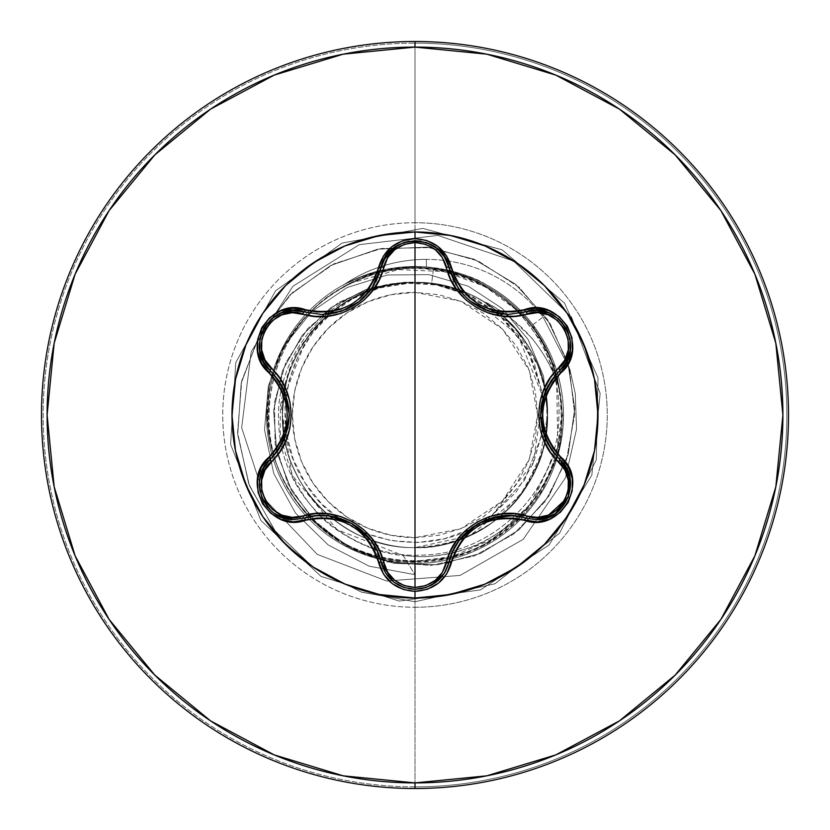 <?xml version="1.0" encoding="UTF-8"?>
<svg xmlns="http://www.w3.org/2000/svg" width="830" height="830" viewBox="0 0 830 830"><rect width="100%" height="100%" fill="white"/><g stroke="black" fill="none" stroke-linecap="round" stroke-linejoin="round"><path stroke-width="0.62" stroke-dasharray="4.15 3.11" d="M414.876 589.3L425.375 587.733L435.958 582.318M466.429 297.752L458.139 288.103M327.269 314.238L321.75 314.487L304.237 311.924L321.75 314.487L339.781 311.769M415 231.985A183.015 183.015 0 0 0 231.985 415A183.015 183.015 0 0 0 415 598.015A183.015 183.015 0 0 1 231.985 415A183.015 183.015 0 0 1 415 231.985A183.015 183.015 0 0 1 598.015 415A183.015 183.015 0 0 1 415 598.015A183.015 183.015 0 0 0 598.015 415A183.015 183.015 0 0 0 415 231.985M415 292.347L415 537.653L460.858 528.752L502.461 500.978L529.312 459.447L537.643 415L529.312 370.554L502.461 329.022L460.858 301.249L415 292.347L438.925 294.712L461.937 301.684L483.143 313.024L501.725 328.275L516.976 346.857L528.316 368.064L535.288 391.075L537.653 415L535.288 438.925L528.316 461.937L516.976 483.143L501.725 501.725L483.143 516.976L461.937 528.316L438.925 535.288L415 537.653L391.075 535.288L368.064 528.316L346.857 516.976L328.275 501.725L313.024 483.143L301.684 461.937L294.712 438.925L292.357 415L294.712 391.075L301.684 368.064L313.024 346.857L328.275 328.275L346.857 313.024L368.064 301.684L391.075 294.712L415 292.347A122.643 122.643 0 0 0 292.357 415A122.643 122.643 0 0 0 415 537.643L415 292.357M415 563.508A148.508 148.508 0 0 1 266.492 415A148.508 148.508 0 0 1 415 266.492A148.508 148.508 0 0 1 563.508 415A148.508 148.508 0 0 1 415 563.508A148.508 148.508 0 0 0 563.352 421.671A148.508 148.508 0 0 1 415 563.508L415 786.861L415 556.442L403.121 555.519L415 574.671L415 601.75L415 561.35L451.862 556.629L493.3 538.649L532.279 502.544L557.791 447.08L556.639 378.148L542.519 343.174L518.501 311.53L485.104 286.537L444.029 271.555L398.358 269.605L352.48 282.677C273.983 316.832 243.449 424.524 292.316 494.794C341.213 576.591 470.423 583.77 528.077 507.898C541.938 491.09 551.639 471.689 557.179 449.694L561.329 417.334L560.686 400.89L558.237 384.778C555.592 380.918 553.133 324.935 481.161 284.182C378.003 233.842 283.331 313.512 272.738 377.982C248.409 452.215 306.052 558.32 408.225 562.252C454.508 563.518 493.497 547.178 525.183 513.231C535.609 500.552 541.917 491.682 544.117 486.619L556.639 456.282C562.699 434.816 563.736 413.008 559.731 390.868C563.736 412.977 562.699 434.785 556.639 456.282L544.117 486.619L534.012 502.368L525.183 513.231L483.838 545.486L450.275 558.196L408.225 562.252C317.755 560.987 246.956 464.178 272.738 377.982C289.463 297.316 394.499 238.241 481.161 284.182C522.112 306.104 547.8 339.636 558.237 384.778L560.333 397.643L561.329 417.334C561.651 424.057 560.271 434.847 557.179 449.694L528.077 507.898C474.77 577.255 359.514 578.769 304.392 510.834C240.192 442.058 267.229 317.765 354.202 281.878C431.289 243.709 533.783 290.521 555.415 373.77C585.254 463.005 509.029 564.836 415 561.35C332.55 563.394 261.492 487.127 268.432 405.382C271.555 323.378 352.677 256.615 433.478 268.754C505.387 277.428 562.782 345.757 558.849 417.832C557.708 490.177 494.545 554.004 422.117 555.094C350.084 559.285 281.785 498.54 278.88 426.049C272.655 353.611 332.975 284.877 405.745 282.563L365.937 289.514L330.859 307.629L302.141 335.434L282.418 370.761L273.62 410.746L276.764 452.06L291.849 491.173L317.88 524.653L352.854 549.491L393.96 563.352L437.815 564.784L480.684 553.392L518.864 529.872L548.972 495.977L568.239 454.394L574.775 408.547L567.741 362.285L547.458 319.56L515.399 284.14L474.075 259.209L426.848 247.122L377.65 249.187L330.672 265.496L289.992 294.94L259.23 335.237L241.208 383.159L237.733 434.723L249.374 485.571L275.404 531.335L313.885 568L361.724 592.236L415 601.75L361.724 592.236L313.885 568L275.404 531.335L249.374 485.571L237.733 434.723L241.208 383.159L259.23 335.237L289.992 294.94L330.672 265.496L377.65 249.187L426.848 247.122L474.075 259.209L515.399 284.14L547.458 319.56L567.741 362.285L574.775 408.547L568.239 454.394L548.972 495.977L518.864 529.872L480.684 553.392L437.815 564.784L393.96 563.352L352.854 549.491L317.88 524.653L291.849 491.173L276.764 452.06L273.62 410.746L282.418 370.761L302.141 335.434L330.859 307.629L365.937 289.514L404.272 282.376L413.807 282.366L374.89 286.796L338.474 302.535L307.837 328.504L285.79 362.669L274.481 402.239L275.166 443.874L288.062 484.004L312.339 519.051L346.141 545.85L386.728 561.858L430.708 565.427L474.314 555.965L513.729 534.001L545.403 501.185L566.423 460.142L574.692 414.284L569.245 367.503L550.238 323.866L519.061 287.253L478.184 260.994L430.967 247.61L381.395 248.512L333.753 263.93L292.243 292.783L260.579 332.851L241.727 380.835L237.588 432.721L248.793 484.066L274.657 530.37L313.211 567.523L361.33 592.101L415 601.75L415 561.35C332.55 563.394 261.492 487.127 268.432 405.382C271.555 323.378 352.677 256.615 433.478 268.754L431.621 283.455L456.78 289.691L498.093 313.533L527.538 349.482L542.436 393.15L541.855 435.159L524.529 480.207L492.003 515.347L533.275 462.756L542.934 396.771L517.702 334.967L465.63 293.208L431.621 283.455L433.478 268.754C505.387 277.428 562.782 345.757 558.849 417.832C557.708 490.177 494.545 554.004 422.117 555.094C350.084 559.285 281.785 498.54 278.88 426.049C272.655 353.611 332.975 284.877 405.745 282.563C386.905 284.223 369.246 289.597 352.781 298.696C288.114 332.436 264.386 422.138 305.201 483.133C343.226 545.829 435.2 562.107 492.003 515.347L524.529 480.207L541.855 435.159L542.436 393.15L529.893 353.912L505.522 320.39L471.658 296.04L431.621 283.455L415 282.408C400.247 280.924 379.818 285.925 353.725 297.41C329.126 312.433 313.294 326.346 306.249 339.138A132.593 132.593 0 0 1 415 282.408C344.149 280.582 280.582 344.149 282.408 415C280.582 485.851 344.149 549.418 415 547.592C485.975 548.962 549.014 486.39 547.592 415L543.505 376.021L528.056 339.46L502.337 308.584L468.328 286.246L428.83 274.626L387.154 275L346.909 287.616L311.665 311.665L284.628 345.311L268.36 385.836L264.521 429.826L273.734 473.515L295.501 513.075L328.172 544.947L369.143 566.174L415 574.671L415 601.75L361.33 592.101L313.211 567.523L274.657 530.37L248.793 484.066L237.588 432.721L241.727 380.835L260.579 332.851L292.243 292.783L333.753 263.93L381.395 248.512L430.967 247.61L478.184 260.994L519.061 287.253L550.238 323.866L569.245 367.503L574.692 414.284L566.423 460.142L545.403 501.185L513.729 534.001L474.314 555.965L430.708 565.427L386.728 561.858L346.141 545.85L312.339 519.051L288.062 484.004L275.166 443.874L274.481 402.239L285.79 362.669L307.837 328.504L338.474 302.535L374.89 286.796L414.191 282.408C343.091 281.245 280.789 344.74 282.408 415.363C280.851 485.82 344.294 549.387 415 547.592C399.552 547.966 382.64 544.605 364.256 537.498C349.596 531.771 335.258 522.195 321.241 508.759C310.088 498.156 300.512 483.817 292.502 465.744C287.284 456.324 283.922 439.412 282.408 415C283.922 390.588 287.284 373.676 292.502 364.256C300.512 346.183 310.088 331.844 321.241 321.241C335.258 307.806 349.596 298.229 364.256 292.502C382.64 285.396 399.552 282.034 415 282.408C399.448 282.055 382.537 285.416 364.266 292.502C349.669 298.188 335.33 307.754 321.272 321.22C310.213 331.678 300.626 346.006 292.523 364.204C287.128 374.403 283.756 391.314 282.408 414.927C283.746 438.645 287.107 455.566 292.482 465.692C300.605 483.963 310.192 498.311 321.241 508.759C335.32 522.236 349.658 531.823 364.277 537.508C382.537 544.584 399.448 547.945 415 547.592C399.552 547.966 382.64 544.605 364.256 537.498C349.596 531.771 335.258 522.195 321.241 508.759C310.088 498.156 300.512 483.817 292.502 465.744C287.284 456.324 283.922 439.412 282.408 415C283.922 390.588 287.284 373.676 292.502 364.256C300.512 346.183 310.088 331.844 321.241 321.241C335.258 307.806 349.596 298.229 364.256 292.502C382.64 285.396 399.552 282.034 415 282.408C399.479 282.044 382.578 285.406 364.297 292.482C349.71 298.157 335.372 307.733 321.293 321.2C310.244 331.616 300.657 345.954 292.523 364.214C287.014 374.859 283.642 391.781 282.408 414.969C283.621 438.105 286.983 455.006 292.482 465.692C300.585 483.911 310.15 498.239 321.179 508.686C335.258 522.184 349.575 531.771 364.121 537.446C382.464 544.573 399.417 547.956 415 547.592C399.552 547.966 382.64 544.605 364.256 537.498C349.596 531.771 335.258 522.195 321.241 508.759C310.088 498.156 300.512 483.817 292.502 465.744C287.284 456.324 283.922 439.412 282.408 415C283.922 390.588 287.284 373.676 292.502 364.256C300.512 346.183 310.088 331.844 321.241 321.241C335.258 307.806 349.596 298.229 364.256 292.502C382.64 285.396 399.552 282.034 415 282.408C430.448 282.034 447.36 285.396 465.744 292.502C480.404 298.229 494.742 307.806 508.759 321.241C519.912 331.844 529.488 346.183 537.498 364.256C542.716 373.676 546.078 390.588 547.592 415C546.078 439.412 542.716 456.324 537.498 465.744C542.934 455.338 546.306 438.437 547.592 415.042C546.275 391.47 542.924 374.569 537.529 364.318C529.374 346.027 519.808 331.678 508.8 321.283C494.67 307.764 480.321 298.167 465.755 292.513C447.463 285.416 430.542 282.044 415 282.408A132.593 132.593 0 0 0 414.191 282.408C398.69 282.138 381.821 285.603 363.582 292.783C349.057 298.53 334.791 308.158 320.805 321.687C309.808 332.197 300.315 346.535 292.316 364.723C286.952 374.973 283.652 391.853 282.408 415.363C283.736 438.676 287.139 455.546 292.596 465.962C300.688 484.087 310.264 498.384 321.335 508.852C335.445 522.319 349.772 531.874 364.329 537.529C382.609 544.605 399.5 547.956 415 547.592C430.552 547.956 447.474 544.584 465.775 537.487C480.394 531.781 494.732 522.195 508.78 508.738C519.87 498.208 529.447 483.88 537.498 465.744C529.488 483.817 519.912 498.156 508.759 508.759C494.742 522.195 480.404 531.771 465.744 537.498C447.36 544.605 430.448 547.966 415 547.592C430.521 547.956 447.422 544.594 465.713 537.508C480.269 531.854 494.597 522.288 508.697 508.811C519.767 498.342 529.353 484.035 537.446 465.869C542.934 455.38 546.316 438.416 547.592 415C546.306 391.563 542.934 374.641 537.487 364.225C529.364 345.996 519.777 331.658 508.728 321.21C494.659 307.743 480.321 298.178 465.713 292.492C447.401 285.406 430.5 282.044 415 282.408L431.621 283.455A132.593 132.593 0 0 0 415 282.408C430.448 282.034 447.36 285.396 465.744 292.502C480.404 298.229 494.742 307.806 508.759 321.241C519.912 331.844 529.488 346.183 537.498 364.256C542.716 373.676 546.078 390.588 547.592 415C546.078 439.412 542.716 456.324 537.498 465.744C529.488 483.817 519.912 498.156 508.759 508.759C494.742 522.195 480.404 531.771 465.744 537.498C447.36 544.605 430.448 547.966 415 547.592C478.433 543.93 520.846 512.193 542.218 452.36C556.733 388.876 537.207 338.609 483.662 301.57L516.25 329.396L538.276 366.165C542.872 376.447 545.912 390.411 547.406 408.038C547.312 429.141 545.746 443.345 542.716 450.638L524.674 489.513L495.168 520.607C466.107 540.039 439.381 549.035 415 547.592C430.511 547.945 447.391 544.605 465.64 537.539C480.186 531.895 494.514 522.35 508.603 508.904C519.632 498.529 529.218 484.232 537.384 466.014C542.841 455.639 546.244 438.748 547.592 415.342L546.794 400.434L545.103 389.436L537.581 364.463C529.54 346.276 519.964 331.896 508.842 321.335C494.794 307.847 480.446 298.24 465.796 292.523C447.495 285.416 430.563 282.044 415 282.408A132.593 132.593 0 0 1 483.662 301.57C521.914 320.1 547.271 349.866 559.731 390.868C556.048 366.746 546.814 344.938 532.02 325.443C518.594 307.733 501.32 293.488 480.197 282.708C462.061 273.153 440.336 267.976 415 267.177L377.94 271.628L360.21 277.282L344.523 284.285A146.92 146.92 0 0 1 426.381 259.365A146.92 146.92 0 0 0 343.247 285.157C365.812 273.08 389.737 267.084 415 267.177C441.321 268.235 463.057 273.423 480.197 282.708C501.32 293.488 518.594 307.743 532.02 325.443C546.814 344.938 556.048 366.746 559.731 390.868C555.55 373.894 546.13 356.153 531.49 337.665L509.62 316.956C497.056 308.252 488.403 303.126 483.662 301.57A132.593 132.593 0 0 0 415 282.408L415 267.177L415 282.408A132.593 132.593 0 0 0 306.249 339.138C294.37 352.47 285.821 374.465 280.613 405.133C279.803 425.385 280.156 437.306 281.681 440.886L292.036 475.102C304.62 500.158 319.56 518.428 336.866 529.903C359.971 545.351 382.049 553.89 403.121 555.519L415 556.442C430.978 557.48 449.061 554.575 469.261 547.727C481.058 544.584 496.724 535.08 516.27 519.227L534.904 498.778L549.263 475.237C557.532 457.87 562.232 440.025 563.352 421.671L556.65 370.408L532.933 324.748C520.607 308.49 504.899 295.065 485.789 284.451C473.494 276.442 453.699 270.601 426.381 266.928L426.381 259.365A146.92 146.92 0 0 0 344.523 284.285C358.913 277.096 370.284 272.676 378.605 271.026L415 266.492L426.381 266.928L415 266.492L415 43.139A371.861 371.861 0 0 1 786.861 415A371.861 371.861 0 0 1 415 786.861A371.861 371.861 0 0 0 786.861 415A371.861 371.861 0 0 0 415 43.139L415 222.741A192.259 192.259 0 0 0 222.741 415A192.259 192.259 0 0 0 415 607.259A192.259 192.259 0 0 0 607.259 415A192.259 192.259 0 0 0 415 222.741L415 266.492A148.508 148.508 0 0 1 563.508 415A148.508 148.508 0 0 1 415 563.508A148.508 148.508 0 0 1 266.492 415A148.508 148.508 0 0 1 415 266.492C390.204 266.565 366.704 272.489 344.523 284.285A148.508 148.508 0 0 0 415 563.508A148.508 148.508 0 0 1 344.523 284.285M415 788.5A373.5 373.5 0 0 0 788.5 415A373.5 373.5 0 0 0 415 41.5A373.5 373.5 0 0 1 788.5 415A373.5 373.5 0 0 1 415 788.5A373.5 373.5 0 0 1 41.5 415A373.5 373.5 0 0 1 415 41.5A373.5 373.5 0 0 0 41.5 415A373.5 373.5 0 0 0 415 788.5M415 547.592C485.851 549.418 549.418 485.851 547.592 415C549.418 344.149 485.851 280.582 415 282.408C344.149 280.582 280.582 344.149 282.408 415C280.582 485.851 344.149 549.418 415 547.592C485.851 549.418 549.418 485.851 547.592 415C549.418 344.149 485.851 280.582 415 282.408C344.149 280.582 280.582 344.149 282.408 415C280.582 485.851 344.149 549.418 415 547.592L415 574.671L403.121 555.519L337.011 529.623L292.036 475.102L280.945 405.289L306.249 339.138C333.629 302.66 369.879 283.746 415 282.408C485.82 280.592 549.387 344.45 547.592 415.042C548.993 485.799 486.276 549.201 415 547.592C344.409 549.398 280.53 485.716 282.408 414.927C280.955 343.931 343.983 280.913 415 282.408C451.458 282.957 482.738 295.926 508.842 321.335C521.51 334.189 531.086 348.569 537.581 364.463L545.103 389.436L546.98 402.291L547.592 415.342L539.261 461.252L519.331 496.828L469.49 535.879L415 547.592L415 574.671L369.143 566.174L328.172 544.947L295.501 513.075L273.734 473.515L264.521 429.826L268.36 385.836L284.628 345.311L311.665 311.665L346.909 287.616L387.154 275L428.83 274.626L468.328 286.246L502.337 308.584L528.056 339.46L543.505 376.021L547.592 415C549.221 343.724 485.768 280.976 415 282.408C344.398 280.716 280.665 344.056 282.408 414.969C281.017 485.986 343.61 549.004 415 547.592M532.933 324.748L543.059 317.008L569.899 369.371L575.294 393.721L576.549 429.006L565.469 477.81L523.253 539.324L460.038 575.439L386.645 581.031L317.216 554.347L265.382 499.909L241.644 427.751L251.22 351.598L292.938 286.236L359.317 244.653L437.898 235.44L513.594 261.045L571.569 317.185L600.163 393.482L591.852 474.999L549.087 544.978L480.477 589.891L399.23 601.086L321.023 576.383L260.942 520.555L230.574 444.372L235.772 362.534L275.539 290.801L342.199 243.024L422.895 228.416L502.067 249.788L564.452 303.023L598.015 377.858L596.282 459.851L559.586 533.192L495.012 583.739L415 601.75L495.012 583.739L559.586 533.192L596.282 459.851L598.015 377.858L564.452 303.023L502.067 249.788L422.895 228.416L342.199 243.024L275.539 290.801L235.772 362.534L230.574 444.372L260.942 520.555L321.023 576.383L399.23 601.086L480.477 589.891L549.087 544.978L591.852 474.999L600.163 393.482L571.569 317.185L513.594 261.045L437.898 235.44L359.317 244.653L292.938 286.236L251.22 351.598L241.644 427.751L265.382 499.909L317.216 554.347L386.645 581.031L460.038 575.439L523.253 539.324L565.469 477.81L576.549 429.006L575.294 393.721L569.899 369.371L543.059 317.008L569.899 369.371L575.294 393.721L576.549 429.006L565.469 477.81L523.253 539.324L460.038 575.439L386.645 581.031L317.216 554.347L265.382 499.909L241.644 427.751L251.22 351.598L292.938 286.236L359.317 244.653L437.898 235.44L513.594 261.045L571.569 317.185L600.163 393.482L591.852 474.999L549.087 544.978L480.477 589.891L399.23 601.086L321.023 576.383L260.942 520.555L230.574 444.372L235.772 362.534L275.539 290.801L342.199 243.024L422.895 228.416L502.067 249.788L564.452 303.023L598.015 377.858L596.282 459.851L559.586 533.192L495.012 583.739L415 601.75L495.012 583.739L559.586 533.192L596.282 459.851L598.015 377.858L564.452 303.023L502.067 249.788L422.895 228.416L342.199 243.024L275.539 290.801L235.772 362.534L230.574 444.372L260.942 520.555L321.023 576.383L399.23 601.086L480.477 589.891L549.087 544.978L591.852 474.999L600.163 393.482L571.569 317.185L513.594 261.045L437.898 235.44L359.317 244.653L292.938 286.236L251.22 351.598L241.644 427.751L265.382 499.909L317.216 554.347L386.645 581.031L460.038 575.439L523.253 539.324L565.469 477.81L576.549 429.006L575.294 393.721L569.899 369.371L543.059 317.008A146.92 146.92 0 0 0 426.381 259.365L426.381 266.928C449.383 269.19 469.189 275.031 485.789 284.451C504.764 294.94 520.483 308.366 532.933 324.748C554.43 353.549 564.566 385.857 563.352 421.671C559.845 497.689 490.105 560.292 415 556.442M415 607.259A192.259 192.259 0 0 0 607.259 415A192.259 192.259 0 0 0 415 222.741A192.259 192.259 0 0 0 222.741 415A192.259 192.259 0 0 0 415 607.259M415 786.861A371.861 371.861 0 0 1 43.139 415A371.861 371.861 0 0 1 415 43.139A371.861 371.861 0 0 0 43.139 415A371.861 371.861 0 0 0 415 786.861M404.272 282.376L414.191 282.408A132.593 132.593 0 0 1 431.621 283.455L465.63 293.208A131.897 131.897 0 0 0 352.781 298.696L330.931 313.792L312.464 333.089L298.333 355.634L289.048 380.596L285.012 406.98L286.423 433.509L293.26 459.322L305.201 483.133L321.75 503.966L342.302 521.012L365.823 533.4L391.48 540.683L418.102 542.488L444.413 538.732L469.479 529.54L492.003 515.347L516.25 491.951L533.514 462.984L542.613 430.49L542.934 396.771L534.551 364.194L518.045 334.812L494.535 310.607L465.63 293.208L437.669 285.064L408.588 283.258L379.829 287.875L352.781 298.696C368.811 289.732 386.458 284.358 405.745 282.563M343.247 285.157A146.92 146.92 0 0 1 543.059 317.008A146.92 146.92 0 0 0 426.381 259.365A146.92 146.92 0 0 1 543.059 317.008L532.02 325.443M281.629 312.806L277.147 314.923M276.411 315.348L275.674 315.805M271.566 318.813L265.725 325.236M264.054 327.85L259.946 338.962L259.365 344.658M358.238 302.369L359.857 301.124M363.82 297.669L371.861 288.269M374.361 284.368L378.055 276.971L381.115 267.53L376.893 279.586M371.778 288.394L363.665 297.814M436.86 248.378L432.824 245.576M426.62 242.682L420.613 241.146M415.021 240.7L408.9 241.24M403.37 242.713L398.141 245.068M507.908 314.394L508.541 314.394M525.629 311.883L534.261 310.42M570.584 344.346L570.594 345.654M570.594 344.813L570.573 343.942M570.013 338.879L567.378 330.599M565.925 327.808L558.383 318.741L553.735 315.39M545.549 390.691L559.648 370.616L551.722 379.735L548.288 385.172M545.652 390.463L541.7 402.934M540.818 408.785L540.496 414.938L541.803 427.564L545.621 439.485M548.194 444.662L551.691 450.223L560.219 459.934M525.764 518.159L513.78 515.845M513.552 515.835L507.327 515.617M501.6 515.97L489.441 518.594L477.852 523.751L467.591 531.179L459.187 540.434M455.888 545.393L452.921 551.037L445.907 570.646M393.181 581.602L397.861 584.777M403.411 587.308L408.972 588.771M370.782 540.216L381.115 562.47L377.183 551.037L374.195 545.351M370.927 540.413L362.098 530.754M357.481 527.071L352.304 523.709L340.715 518.532L328.483 515.887M322.714 515.513L316.147 515.762L304.237 518.076L317.828 515.638M274.689 513.562L270.632 510.346M259.365 484.741L260.257 476.825M278.268 450.119L263.909 467.477M263.494 468.224L263.172 468.846M259.624 480.425L259.385 485.986M260.018 491.412L261.637 497.056M263.39 500.957L266.606 505.968M270.684 510.398L277.262 515.139M278.403 449.933L281.702 444.652M284.254 439.516L288.062 427.668L289.4 415.062L288.093 402.457L284.275 390.546M281.629 385.213L278.226 379.818L264.801 364.007M545.082 518.335L541.316 519.165M541.731 402.768L541.212 424.338M541.233 424.452L541.679 426.942M546.088 440.523L550.705 448.781M550.736 448.833L559.648 459.384M523.357 517.484L512.017 515.721M488.995 518.74L472.332 527.341M455.784 545.58L453.688 549.429M453.657 549.491L448.957 562.47M553.527 315.265L558.528 318.865M562.398 322.787L566.05 328.026M568.436 333.162L570.044 339.065M431.766 585.026L426.516 587.36M420.717 588.833L415.042 589.3M409.107 588.792L403.235 587.246M397.944 584.818L393.109 581.539M449.881 270.954L453.107 279.357M454.072 281.329L455.68 284.244M456.054 284.887L458.451 288.56M464.323 295.667L467.498 298.738M468.151 299.319L471.565 302.089M474.895 304.434L478.298 306.509M480.446 307.66L483.278 309.03M488.144 310.97L491.391 312.007M503.167 314.176L506.881 314.383M362.222 530.868L343.807 519.632M343.703 519.59L341.317 518.729M327.352 515.772L317.9 515.627M381.136 267.457L384.031 259.624M398.047 245.12L403.567 242.64M408.91 241.24L415.239 240.7M420.914 241.198L426.921 242.785M431.662 244.923L436.964 248.461M293.592 519.538L292.845 519.518M276.753 514.849L271.669 511.27M267.571 507.151L264.075 502.202M261.668 497.149L259.987 491.236M259.375 485.747L259.769 479.377M336.939 312.568L340.705 311.468M340.767 311.447L345.768 309.569M354.804 304.755L358.083 302.494M371.031 289.442L373.687 285.489M374.268 284.524L375.72 281.93M272.064 457.589L279.274 448.657M288.155 427.211L289.048 408.485M281.526 385.027L279.233 381.292M279.191 381.229L270.31 370.678M259.365 344.907L259.987 338.764M261.44 333.452L264.158 327.674M267.426 323.015L271.721 318.689M276.017 315.587L281.588 312.827"/><path stroke-width="1.25" d="M435.958 582.318L444.258 573.447L448.957 562.501L444.517 573.042L436.808 581.664L426.61 587.329L415.042 589.3L404.262 587.588L393.814 582.1L385.732 573.323L381.115 562.47C374.704 529.582 335.87 507.192 304.237 518.076A2.801 0.872 73.3 0 1 302.711 516.032L292.336 517.339L281.92 515.171L272.634 509.62L265.652 501.237L261.844 490.987L261.658 480.165L264.978 470.029L279.596 452.049L285.914 440.751L289.867 428.29L291.237 415.062L289.888 401.834L285.935 389.312L279.627 377.992L264.988 359.971L261.658 349.866L261.844 339.055L265.621 328.815L272.603 320.411L281.889 314.84L292.326 312.661L315.213 316.344L328.182 316.178L340.964 313.377L353.124 307.94L363.913 300.149L372.795 290.459L379.435 279.316L387.703 257.601L394.79 249.654L404.241 244.394L415 242.547L415 587.453L404.241 585.607L394.79 580.346L387.703 572.399L379.455 550.736L372.826 539.604L364.007 529.934L353.227 522.112L341.089 516.665L328.244 513.832L315.276 513.646L302.711 516.032A2.801 0.872 -106.7 0 0 304.237 518.076L316.272 515.752L328.659 515.897L352.242 523.678L370.782 540.216L377.111 550.881L385.504 572.959L393.181 581.602M566.797 468.919L559.648 459.384L565.956 467.383L569.712 476.949L568.187 497.492L555.27 513.635L545.901 518.096L535.744 519.611L525.764 518.159A2.801 0.872 106.6 0 0 527.278 516.115L514.787 513.739L501.839 513.915L489.078 516.727L476.928 522.153L466.149 529.934L457.289 539.614L450.638 550.736L442.349 572.441L435.242 580.378L425.78 585.627L415 587.453L415 242.547L425.769 244.373L435.242 249.623L442.349 257.57L450.617 279.212L457.247 290.334L466.055 299.983L476.835 307.795L488.953 313.232L501.777 316.074L514.735 316.261L537.664 312.599L548.08 314.777L557.345 320.328L564.327 328.732L568.114 338.972L568.301 349.804L564.96 359.93L550.321 377.909L543.992 389.218L540.029 401.689L538.649 414.938L539.998 428.176L543.961 440.72L550.29 452.039L564.96 470.06L568.291 480.165L568.125 490.976L564.359 501.227L557.387 509.641L548.101 515.212L537.664 517.401L527.278 516.115C557.47 527.776 583.853 481.95 558.642 461.719A2.801 0.872 133.3 0 0 559.648 459.384L551.628 450.13L545.559 439.329L540.496 415.021L545.549 390.691L551.618 379.881L563.456 366.383L566.548 361.558L570.189 350.592L566.734 361.195M537.425 519.57L548.423 517.225M458.139 288.103L448.957 267.499C457.787 296.642 477.572 312.267 508.302 314.394L525.764 311.841L508.302 314.394L488.289 311.022L470.371 301.166L466.429 297.752M363.665 297.814L359.753 301.207L341.815 311.094L321.75 314.487L304.237 311.924A2.801 0.872 -73.3 0 0 302.711 313.968A2.801 0.872 106.7 0 1 304.237 311.924L321.75 314.487C352.543 312.339 372.338 296.683 381.115 267.53L371.778 288.394M415 598.015A183.015 183.015 0 0 1 231.985 415A183.015 183.015 0 0 1 415 231.985L415 238.625L402.56 240.762L391.594 246.884L383.315 256.2L374.787 278.6L368.811 288.747L360.884 297.493L351.225 304.506L340.342 309.372L328.773 311.873L316.987 311.976L292.928 308.179L280.384 310.96L269.636 317.724L261.865 327.497L257.777 339.138L257.684 351.422L261.606 363.125L276.691 381.665L282.47 391.895L286.08 403.121L287.315 414.979L286.091 426.827L282.48 438.084L276.691 448.335L261.398 467.269L257.549 479.533L258.037 492.221L262.633 503.831L270.673 513.179L281.277 519.393L293.374 521.842L316.987 518.024L328.753 518.128L340.29 520.618L351.204 525.473L360.853 532.476L368.811 541.243L374.787 551.39L383.522 574.132L392.206 583.604L403.442 589.528L415 591.375L415 598.015L450.7 594.498L485.042 584.081L516.675 567.17L544.407 544.407L567.17 516.675L584.081 485.042L594.498 450.7L598.015 415L594.498 379.3L584.081 344.958L567.17 313.325L544.407 285.593L516.675 262.83L485.042 245.919L450.7 235.502L415 231.985L379.3 235.502L344.958 245.919L313.325 262.83L285.593 285.593L262.83 313.325L245.919 344.958L235.502 379.3L231.985 415L235.502 450.7L245.919 485.042L262.83 516.675L285.593 544.407L313.325 567.17L344.958 584.081L379.3 594.498L415 598.015L415 591.375L427.45 589.259L438.437 583.148L446.737 573.841L455.286 551.452L461.262 541.326L469.178 532.59L478.827 525.587L489.7 520.732L501.258 518.221L513.023 518.117L537.072 521.894L549.616 519.092L560.354 512.318L568.114 502.534L572.192 490.893L572.264 478.609L568.342 466.906L553.226 448.376L547.427 438.126L543.816 426.89L542.571 415.021L543.806 403.152L547.427 391.885L553.226 381.634L568.55 362.7L572.41 350.436L571.932 337.748L567.347 326.138L559.316 316.769L548.713 310.555L536.626 308.096L513.023 311.883L501.268 311.779L489.742 309.289L478.858 304.434L469.209 297.441L461.262 288.695L455.286 278.558L446.53 255.837L437.835 246.375L426.599 240.461L415 238.625L415 231.985A183.015 183.015 0 0 1 598.015 415A183.015 183.015 0 0 1 415 598.015M415 788.5A373.5 373.5 0 0 0 788.5 415A373.5 373.5 0 0 0 415 41.5L415 47.102A367.898 367.898 0 0 1 782.898 415A367.898 367.898 0 0 1 415 782.898L415 788.5A373.5 373.5 0 0 1 41.5 415A373.5 373.5 0 0 1 415 41.5A373.5 373.5 0 0 1 788.5 415A373.5 373.5 0 0 1 415 788.5L415 782.898A367.898 367.898 0 0 1 47.102 415A367.898 367.898 0 0 1 415 47.102L415 41.5A373.5 373.5 0 0 0 41.5 415A373.5 373.5 0 0 0 415 788.5M415 782.898L343.226 775.832L274.211 754.895L210.602 720.897L154.857 675.143L109.104 619.398L75.105 555.789L54.168 486.774L47.102 415L54.168 343.226L75.105 274.211L109.104 210.602L154.857 154.857L210.602 109.104L274.211 75.105L343.226 54.168L415 47.102L486.774 54.168L555.789 75.105L619.398 109.104L675.143 154.857L720.897 210.602L754.895 274.211L775.832 343.226L782.898 415L775.832 486.774L754.895 555.789L720.897 619.398L675.143 675.143L619.398 720.897L555.789 754.895L486.774 775.832L415 782.898M259.365 344.907L259.78 350.685L263.401 361.6L270.279 370.657L263.369 361.538L259.759 350.54L259.966 338.858L264.054 327.85L271.555 318.824L281.577 312.827L292.886 310.482L298.634 310.731L292.949 310.472L281.629 312.806M277.147 314.923L276.411 315.348M275.674 315.805L271.566 318.813M265.725 325.236L264.054 327.85M259.365 344.658L259.759 350.561M339.781 311.769L341.763 311.115M341.804 311.105L358.238 302.369M359.857 301.124L363.82 297.669M371.861 288.269L374.361 284.368M393.161 248.419L385.504 257.041L381.115 267.53L385.545 256.978L393.254 248.346L403.463 242.682L415.042 240.7L426.61 242.682L436.819 248.336L444.517 256.958L448.957 267.499L444.548 257.01L436.86 248.378M432.824 245.576L431.818 245.006M431.496 244.829L426.62 242.682M420.613 241.146L415.021 240.7M408.9 241.24L403.37 242.713M398.141 245.068L393.233 248.367M548.34 312.744L537.041 310.41L525.764 311.841L537.124 310.41L548.443 312.786L558.455 318.803L565.946 327.85L570.013 338.868L570.2 350.53L566.579 361.507L559.648 370.616A2.801 0.872 46.7 0 0 558.642 368.281A2.801 0.872 -133.3 0 1 559.648 370.616C534.396 400.226 534.396 429.815 559.648 459.384A2.801 0.872 -46.7 0 1 558.642 461.719C532.289 439.112 532.404 390.733 558.642 368.281C583.864 347.988 557.418 302.203 527.278 313.885A2.801 0.872 73.4 0 0 525.764 311.841A2.801 0.872 -106.6 0 1 527.278 313.885C494.556 325.36 452.786 301.114 446.426 267.208A2.801 0.872 166.6 0 1 448.957 267.499L449.881 270.954M570.594 345.654L570.594 344.813M570.573 343.942L570.013 338.879M567.378 330.599L565.925 327.808M553.735 315.39L548.423 312.775M548.288 385.172L545.652 390.463M541.7 402.934L540.818 408.785M545.621 439.485L548.194 444.662M507.327 515.617L501.6 515.97M459.187 540.434L455.888 545.393M393.109 581.539L381.115 562.47A2.801 0.872 166.7 0 0 383.647 562.761C388.077 577.919 398.535 586.146 415 587.453C431.486 586.188 441.965 577.971 446.426 562.792C452.858 528.72 494.742 504.661 527.278 516.115A2.801 0.872 -73.4 0 1 525.764 518.159C494.099 507.317 455.369 529.716 448.957 562.501A2.801 0.872 13.4 0 1 446.426 562.792A2.801 0.872 -166.6 0 0 448.957 562.501L452.962 550.933L459.281 540.299L477.79 523.782L501.351 516.001L513.729 515.845L523.357 517.484M397.861 584.777L403.411 587.308M408.972 588.771L414.876 589.3M374.195 545.351L370.927 540.413M362.098 530.754L357.481 527.071M328.483 515.887L322.714 515.513M277.262 515.139L284.099 518.045L294.225 519.549L284.057 518.034L274.689 513.562M270.632 510.346L261.772 497.419L259.365 484.741M259.624 480.425L260.247 476.877L263.992 467.332L270.279 459.343A2.801 0.872 -133.4 0 0 271.296 461.677C246.095 481.991 272.593 527.756 302.711 516.032C335.476 504.516 377.318 528.803 383.647 562.761A2.801 0.872 -13.3 0 1 381.115 562.47A2.801 0.654 166.7 0 0 378.563 562.408C383.854 580.336 396.003 589.995 415 591.375C434.017 590.026 446.187 580.388 451.51 562.45C463.752 527.569 488.071 513.531 524.436 520.337C560.032 533.835 590.41 481.244 560.883 457.154A2.801 0.654 133.3 0 0 559.648 459.384C582.836 478.454 566.06 521.51 535.744 519.611L525.764 518.159A2.801 0.654 106.6 0 0 524.436 520.337A2.801 0.654 -73.4 0 1 525.764 518.159M263.909 467.477L263.494 468.224M263.172 468.846L260.257 476.825M259.385 485.986L260.018 491.412M261.761 497.388L263.39 500.957M266.606 505.968L270.684 510.398M281.702 444.652L284.254 439.516M284.275 390.546L281.629 385.213M270.31 370.678L278.299 379.912L284.348 390.702L289.4 414.979L284.358 439.278L278.299 450.078L272.064 457.589M560.219 459.934L569.702 476.877L568.446 496.807L545.082 518.335M541.316 519.165L535.744 519.611M545.549 390.691L541.731 402.768M541.679 426.942L545.559 439.329M545.704 439.661L546.088 440.523M512.017 515.721L488.995 518.74M472.332 527.341L459.281 540.299M459.135 540.496L455.784 545.58M534.261 310.42L537.041 310.41M537.114 310.41L548.277 312.723M548.391 312.765L553.527 315.265M558.528 318.865L562.398 322.787M566.05 328.026L568.436 333.162M570.044 339.065L570.584 344.346M566.579 361.507L559.648 370.616A2.801 0.654 46.7 0 0 560.883 372.846A2.801 0.654 -133.3 0 1 559.648 370.616C586.955 348.289 558.818 299.402 525.764 311.841A2.801 0.654 -106.6 0 1 524.436 309.663A2.801 0.654 73.4 0 0 525.764 311.841L508.302 314.394L525.764 311.841M445.907 570.646L444.548 572.99M444.517 573.042L431.766 585.026M426.516 587.36L420.717 588.833M448.957 562.501A2.801 0.654 13.4 0 1 451.51 562.45A2.801 0.654 -166.6 0 0 448.957 562.501C443.998 579.101 432.689 588.034 415.042 589.3L409.107 588.792M403.235 587.246L397.944 584.818M453.107 279.357L454.072 281.329M455.68 284.244L456.054 284.887M458.451 288.56L464.323 295.667M467.498 298.738L468.151 299.319M471.565 302.089L474.895 304.434M478.298 306.509L480.446 307.66M483.278 309.03L488.144 310.97M491.391 312.007L503.167 314.176M506.881 314.383L507.908 314.394M370.782 540.216L362.222 530.868M341.317 518.729L328.659 515.897M328.286 515.866L327.352 515.772M444.558 257.02L448.957 267.499A2.801 0.872 -13.4 0 0 446.426 267.208C441.965 252.04 431.496 243.813 415 242.547C398.535 243.844 388.087 252.081 383.647 267.239A2.801 0.872 13.3 0 0 381.115 267.53L381.136 267.457M384.031 259.624L398.047 245.12M403.567 242.64L408.91 241.24M415.239 240.7L420.914 241.198M426.921 242.785L431.662 244.923M436.964 248.461L444.517 256.958M263.463 468.286L270.279 459.343C247.153 478.391 263.878 521.427 294.225 519.549L304.237 518.076A2.801 0.654 73.3 0 1 305.554 520.254A2.801 0.654 -106.7 0 0 304.237 518.076L293.592 519.538M292.845 519.518L276.753 514.849M271.669 511.27L267.571 507.151M264.075 502.202L261.668 497.149M259.987 491.236L259.375 485.747M259.769 479.377L263.245 468.711M559.648 459.384A2.801 0.654 -46.7 0 1 560.883 457.154C536.74 429.069 536.74 400.973 560.883 372.846C590.389 348.808 560.094 296.175 524.436 309.663C488.113 316.489 463.794 302.452 451.51 267.55C446.187 249.612 434.017 239.974 415 238.625C396.003 240.005 383.854 249.664 378.563 267.592A2.801 0.654 13.3 0 0 381.115 267.53A2.801 0.872 -166.7 0 1 383.647 267.239C377.245 301.373 335.279 325.464 302.711 313.968C272.531 302.265 246.105 348.061 271.296 368.323C297.586 390.93 297.472 439.226 271.296 461.677A2.801 0.872 46.6 0 1 270.279 459.343A2.801 0.654 -133.4 0 0 269.055 457.112C239.569 481.182 269.926 533.783 305.554 520.254C341.939 513.397 366.279 527.444 378.563 562.408A2.801 0.654 -13.3 0 1 381.115 562.47C386.064 579.091 397.373 588.034 415.042 589.3M327.269 314.238L336.939 312.568M345.768 309.569L352.034 306.436M352.221 306.332L354.804 304.755M358.083 302.494L371.031 289.442M373.687 285.489L374.268 284.524M375.72 281.93L376.893 279.586M279.274 448.657L288.155 427.211M289.048 408.485L284.348 390.702M284.254 390.484L281.526 385.027M448.957 267.499A2.801 0.654 -13.4 0 0 451.51 267.55A2.801 0.654 166.6 0 1 448.957 267.499C443.241 232.691 386.832 232.68 381.115 267.53A2.801 0.654 -166.7 0 1 378.563 267.592C366.31 302.535 341.981 316.583 305.554 309.746C269.978 296.206 239.548 348.766 269.055 372.888A2.801 0.654 -46.6 0 0 270.279 370.657A2.801 0.872 133.4 0 1 271.296 368.323A2.801 0.872 -46.6 0 0 270.279 370.657A2.801 0.654 133.4 0 1 269.055 372.888C293.135 400.942 293.135 429.017 269.055 457.112A2.801 0.654 46.6 0 1 270.279 459.343C295.48 429.753 295.48 400.195 270.279 370.657C242.983 348.247 271.244 299.433 304.237 311.924A2.801 0.654 -73.3 0 0 305.554 309.746A2.801 0.654 106.7 0 1 304.237 311.924L292.897 310.482M264.801 364.007L263.401 361.6M263.369 361.538L259.78 350.717M259.987 338.764L261.44 333.452M264.158 327.674L267.426 323.015M271.721 318.689L276.017 315.587M281.588 312.827L292.534 310.493"/></g></svg>
